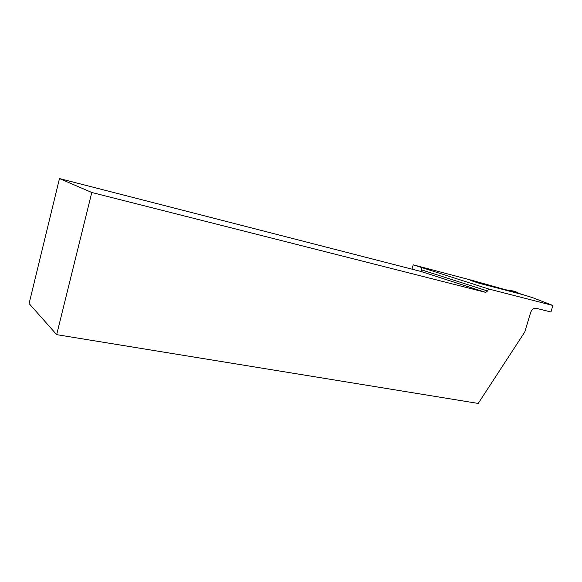 <?xml version="1.0" encoding="UTF-8"?>
<svg xmlns="http://www.w3.org/2000/svg" width="582" height="582" viewBox="0 0 582 582"><rect width="100%" height="100%" fill="white"/><g stroke="black" fill="none" stroke-linecap="round" stroke-linejoin="round"><path stroke-width="0.87" d="M475.96 282.27L523.545 294.856M523.393 294.768L519.522 293.583M519.471 293.568L507.948 290.309L515.026 291.378L519.471 293.568M474.679 281.091L498.978 287.872L481.35 283.398L507.948 290.309M481.35 283.398L479.299 282.867L481.35 283.398M476.28 282.343L480.012 283.201L477.32 281.943L470.947 279.891L476.716 282.466L470.947 279.891L470.285 280.364L471.435 280.88M511.702 291.429L508.828 290.142L515.026 291.378M470.285 280.364L479.663 283.419L522.629 294.572L532.486 297.613L552.9 305.477L488.633 288.97L413.235 264.846L411.998 269.16M413.235 264.846L471.9 280.32M56.665 334.65L91.789 192.489L59.473 178.565L29.1 303.557L56.665 334.65L478.208 403.435L524.76 332.024L530.609 312.578C531.773 309.5 533.578 308.06 536.007 308.249L550.928 311.988L552.9 305.477M91.789 192.489L485.723 292.375L487.563 290.993L488.633 288.97M421.623 267.778L421.797 269.953L421.012 271.481L59.473 178.565M485.723 292.375L421.012 271.481M487.563 290.993L421.797 269.953M504.63 289.901L508.828 290.142M480.099 283.536L476.236 282.328M515.063 291.386L519.464 293.554"/></g></svg>
